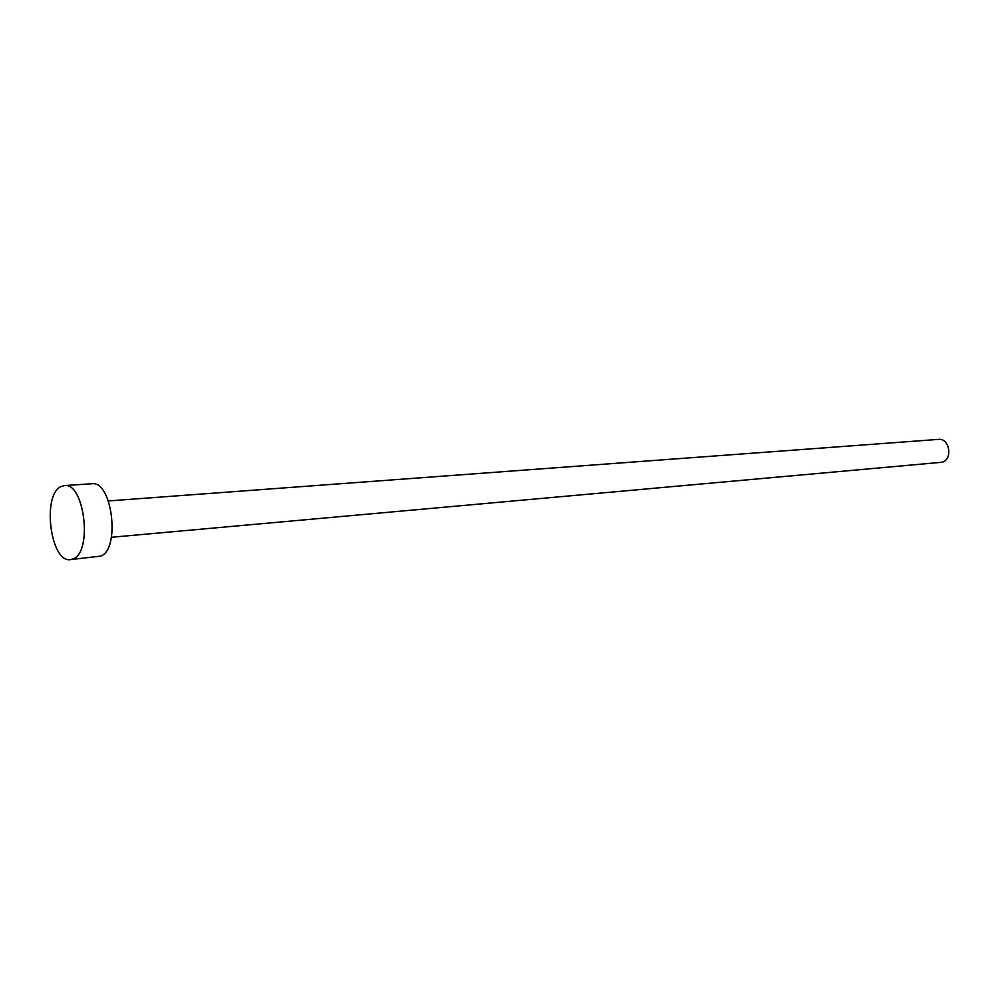 <?xml version="1.0" encoding="UTF-8"?>
<svg xmlns="http://www.w3.org/2000/svg" width="999" height="999" viewBox="0 0 999 999"><rect width="100%" height="100%" fill="white"/><g stroke="black" fill="none" stroke-linecap="round" stroke-linejoin="round"><path stroke-width="1.5" d="M108.416 500.936L938.473 439.385C949.649 437.912 953.083 459.403 942.107 462.237L111.401 537.275M64.411 485.576L91.958 483.753C112.075 480.232 120.604 548.888 100.874 556.093L70.492 559.615C50.662 563.236 41.733 495.492 60.789 486.688L64.411 485.576C84.266 482.042 92.832 551.548 73.364 558.791L70.492 559.615"/></g></svg>
